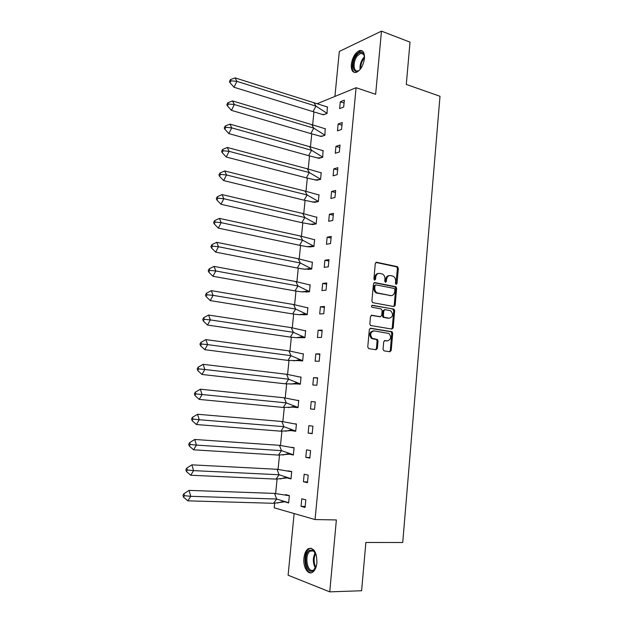 <?xml version="1.0" encoding="UTF-8"?>
<svg xmlns="http://www.w3.org/2000/svg" width="623" height="623" viewBox="0 0 623 623"><rect width="100%" height="100%" fill="white"/><g stroke="black" fill="none" stroke-linecap="round" stroke-linejoin="round"><path stroke-width="0.93" d="M396.158 284.384L397.038 283.543L398.362 268.326L397.357 266.66L376.604 262.283L375.295 263.49L373.901 278.964L374.633 280.148L375.544 279.291L375.724 277.282C376.214 274.502 377.6 273.209 379.89 273.388L382.561 274.081C384.227 275.14 385.022 276.822 384.936 279.12L384.757 281.113L385.481 282.281L386.377 281.432L386.556 279.439C387.031 276.682 388.394 275.389 390.644 275.568L393.253 276.238C394.912 277.29 395.698 278.956 395.621 281.246L395.449 283.224L396.158 284.384M395.862 284.252L397.443 268.435L396.687 266.862L375.856 262.439M374.361 280.031L374.82 277.383L375.724 277.282M385.193 282.157L385.637 279.54L386.556 279.439M303.931 558.138C304.476 553.426 305.963 550.257 308.385 548.637C313.953 547.43 316.796 552.149 316.912 562.803C316.375 567.506 314.903 570.676 312.505 572.303C307.941 575.395 302.895 566.852 303.931 558.138M351.31 64.434C352.478 57.207 355.242 52.573 359.611 50.541C363.084 50.05 364.696 52.706 364.447 58.507C363.271 65.75 360.515 70.383 356.192 72.416C352.665 72.922 351.037 70.267 351.31 64.434M294.134 513.547L288.106 575.216L329.738 591.85L361.613 590.752L365.872 542.462L402.731 542.516L440.002 96.277L406.289 84.424L410.02 42.138L381.471 31.15L339.317 51.429L334.917 96.433M383.036 349.246L384.072 350.889L389.928 351.738L391.213 350.445L392.708 333.25L392.062 331.763L370.662 328.235L369.338 329.528L367.757 347.011L368.816 348.67L376.051 349.721L377.359 348.421L378.021 340.976L377.382 339.488L372.289 338.336C369.673 334.567 370.28 332.082 374.112 330.883L388.986 333.484C391.618 337.175 391.049 339.652 387.272 340.898L384.983 340.547L383.69 341.84L383.036 349.246M317.496 103.589L356.099 87.718L375.646 94.291L381.471 31.15M356.099 87.718L315.067 519.566L274.206 507.815L274.665 503.267M329.738 591.85L336.373 519.94L315.067 519.566M393.876 306.539L395.146 305.301L396.625 288.309L395.901 286.759L374.773 282.585L373.465 283.815L371.9 301.096L372.601 302.638L393.876 306.539M394.671 310.713L393.183 327.807L391.906 329.069L370.49 325.502L369.836 323.983L370.506 316.539L371.83 315.261L380.412 316.725L381.712 315.464L382.14 310.573L381.105 308.907L371.923 307.24C371.199 306.251 371.347 305.597 372.367 305.278L393.985 309.195L394.671 310.713L393.744 310.768L392.256 327.838L393.183 327.807M275.646 493.486L277.087 479.11M278.068 469.368L279.501 455.101M280.475 445.406L281.892 431.241M282.865 421.592L284.275 407.535M285.241 397.918L286.642 383.97M287.6 374.392L288.994 360.546M289.952 351.014L291.33 337.269M292.288 327.776L293.651 314.124M294.601 304.678L295.964 291.128M296.906 281.713L298.261 268.272M299.204 258.895L300.543 245.548M301.477 236.21L302.809 222.964M303.744 213.666L305.06 200.513M305.994 191.253L307.303 178.201M308.229 168.981L309.53 156.015M310.449 146.833L311.741 133.968M312.66 124.818L313.945 112.047M340.283 101.783L339.621 108.612L343.694 107.024L344.363 100.155L340.283 101.783L344.083 103.013M323.205 114.741L327.044 113.495L327.34 106.946M338.125 124.016L337.456 130.877L341.536 129.436L342.206 122.529L338.125 124.016L341.949 125.176M321.047 136.445L324.887 135.323L325.183 128.727M335.953 146.374L335.283 153.281L339.364 151.981L340.033 145.034L335.953 146.374L339.792 147.48M318.89 158.273L322.722 157.276L323.002 150.641M333.772 168.872L333.103 175.818L337.175 174.666L337.845 167.673L333.772 168.872L337.635 169.915M316.71 180.226L320.549 179.369L321.219 172.555M331.576 191.502L330.899 198.496L334.972 197.491L335.649 190.451L331.576 191.502L335.454 192.491M314.522 202.311L318.353 201.587L319.031 194.734M329.372 214.273L328.687 221.305L332.76 220.456L333.437 213.378L329.372 214.273L333.266 215.2M312.318 224.529L316.149 223.937L316.834 217.045M327.145 237.184L326.46 244.263L330.533 243.562L331.218 236.436L327.145 237.184L331.062 238.048M310.106 246.879L313.937 246.428L314.615 239.489M324.91 260.235L324.225 267.353L328.29 266.808L328.983 259.643L324.91 260.235L328.843 261.037M307.879 269.362L311.702 269.05L312.388 262.073L311.882 262.151M322.667 283.426L321.966 290.591L326.031 290.201L326.725 282.99L322.667 283.426L326.616 284.166M305.636 291.985L309.46 291.805L310.153 284.789L309.6 284.851M320.401 306.765L319.7 313.976L323.765 313.735L324.458 306.477L320.401 306.765L324.373 307.443M303.378 314.74L307.201 314.701L307.894 307.637L307.295 307.684M318.127 330.245L317.419 337.495L321.476 337.425L322.184 330.12L318.127 330.245L322.114 330.852M301.111 337.627L304.927 337.736L305.628 330.634L304.959 330.649M315.83 353.872L315.129 361.169L319.178 361.254L319.887 353.903L315.83 353.872L319.84 354.417M298.83 360.655L302.646 360.912L303.346 353.763L302.583 353.755M313.525 377.647L312.816 384.991L316.866 385.24L317.582 377.842L313.525 377.647L317.551 378.122M296.532 383.83L300.348 384.227L301.057 377.032L300.154 376.993M310.495 408.953L314.537 409.373L315.254 401.928L311.212 401.562L310.495 408.953L314.545 409.35M294.22 407.138L298.035 407.66L294.204 407.294M298.035 407.683L298.744 400.449L297.638 400.348M308.151 433.078L312.193 433.655L312.917 426.163L308.876 425.641L308.151 433.078L312.224 433.398M291.899 430.594L295.73 431.046L283.878 426.677L281.853 421.483L197.553 414.264L199.243 419.731L283.878 426.677L280.872 431.186L196.409 424.528L199.243 419.731L193.06 419.115L192.507 417.293L191.573 418.897L192.125 420.727L193.06 419.115M291.883 430.734L295.707 431.287L296.423 424.006L294.944 423.811M305.8 457.344L309.841 458.092L310.566 450.561L306.524 449.861L305.8 457.344L309.888 457.594M289.555 454.19L293.363 455.031L294.087 447.711L291.65 447.291M303.432 481.766L307.466 482.693L308.198 475.108L304.164 474.235L303.432 481.766L307.536 481.953M287.203 477.927L291.003 478.931L291.735 471.564L287.904 470.856M301.049 506.343L305.083 507.441L305.815 499.81L301.781 498.766L301.049 506.343L305.177 506.46M284.836 501.819L288.636 502.971L289.368 495.558L285.552 494.576L289.345 495.744L274.618 493.408L189.057 490.387L190.716 496.321L276.628 499.023L274.618 493.408M311.212 401.562L315.254 401.975M297.825 400.402L298.744 400.496M376.798 348.421L377.343 348.498M390.652 350.445L391.197 350.523M392.249 327.924L393.136 328.072M394.188 305.582L395.044 305.737M391.096 331.763L392.288 331.95M389.282 275.615C387.249 275.716 386.034 277.025 385.637 279.54M378.488 273.427C376.44 273.552 375.21 274.868 374.82 277.383M393.58 306.485L394.219 305.363L395.698 288.394L394.974 286.845L374.073 282.717M394.889 289.586L394.18 288.426L375.879 284.882L374.968 285.739L374.773 287.857C374.68 290.1 375.443 291.766 377.055 292.841L390.637 295.59C392.887 295.73 394.242 294.422 394.709 291.673L394.889 289.586M375.505 284.913L374.057 285.832L374.968 285.739M390.948 295.637L376.144 292.919C374.532 291.844 373.769 290.186 373.862 287.943L374.057 285.832M391.548 329.014L392.256 327.838M371.215 315.363L379.905 316.749M371.838 305.41L393.65 309.07M389.204 318.228C393.012 316.975 393.541 314.498 390.8 310.807L385.061 309.608L383.776 310.861L383.34 315.744L384.009 317.263L389.274 318.236M384.632 309.631L382.857 310.916L383.776 310.861M388.285 318.267L383.09 317.309L382.421 315.791L382.857 310.916M393.744 310.768L392.731 309.125M387.163 340.906L384.461 340.625M373.185 330.906C369.369 332.121 368.761 334.606 371.378 338.351L373.403 338.78M375.63 349.659L376.44 348.421L377.102 340.983L376.471 339.496L372.492 338.787M389.492 351.676L390.286 350.445L391.781 333.274L391.135 331.786L370.085 328.321M313.899 102.717L235.089 77.883L236.896 81.364L315.993 106.136L313.899 102.717L327.675 107.086M230.043 82.781L234.046 87.267L236.896 81.364L230.985 80.811L230.393 79.643L229.451 81.613L230.043 82.781L230.985 80.811M235.089 77.883L230.393 79.643M234.046 87.267L313.003 111.634L315.993 106.136L327.059 113.347M327.052 113.417L323.493 114.796L313.003 111.634M360.429 69.06C353.662 77.151 350.001 63.203 356.66 55.143C359.401 51.911 361.683 51.398 363.505 53.594L364.517 57.23M364.354 55.813L363.723 54.411L360.733 53.259L357.384 55.844C352.704 61.467 353.132 72.509 357.999 70.773M362.298 50.907L360.515 50.946L356.356 54.162C351.676 59.878 350.741 71.053 354.837 72.556M316.429 565.754L313.322 570.629C306.477 575.45 302.552 554.392 309.436 550.358L313.042 550.218L316.297 555.007M315.355 552.788L313.556 550.973L310.207 551.098C303.884 554.789 307.396 574.133 313.719 569.913L315.526 568.02M311.111 548.162L309.148 548.879C302.513 552.671 304.304 573.004 311.36 572.794M311.695 124.608L232.519 100.926L234.318 104.539L313.79 128.143L311.695 124.608L325.525 128.875M227.442 105.933L231.468 110.372L234.318 104.539L228.392 103.986L227.8 102.779L226.85 104.726L227.442 105.933L228.392 103.986M232.519 100.926L227.8 102.779M231.468 110.372L310.791 133.579L313.79 128.143L324.902 135.168M324.902 135.23L321.343 136.492L310.791 133.579M309.483 146.631L229.934 124.125L231.725 127.863L311.57 150.283L309.483 146.631L323.368 150.789M224.825 129.234L228.867 133.626L231.725 127.863L225.775 127.302L225.183 126.056L224.241 127.98L224.825 129.234L225.775 127.302M229.934 124.125L225.183 126.056M228.867 133.626L308.572 155.649L311.57 150.283L322.737 157.121M322.737 157.183L319.186 158.312L308.572 155.649M307.256 168.786L227.325 147.464L229.108 151.342L309.335 172.555L307.256 168.786L321.188 172.828M222.201 152.674L226.258 157.027L229.108 151.342L223.143 150.774L222.559 149.481L221.617 151.381L222.201 152.674L223.143 150.774M227.325 147.464L222.559 149.481M226.258 157.027L306.345 177.859L309.335 172.555L320.565 179.198M320.557 179.253L317.014 180.257L306.345 177.859M305.013 191.066L224.708 170.951L226.484 174.962L307.092 194.968L305.013 191.066L319.007 194.999M219.553 176.27L223.634 180.577L226.484 174.962L220.495 174.393L219.911 173.054L218.969 174.931L219.553 176.27L220.495 174.393M224.708 170.951L219.911 173.054M223.634 180.577L304.094 200.201L307.092 194.968L318.376 201.408M318.369 201.463L314.825 202.343L304.094 200.201M302.762 213.487L222.068 194.586L223.836 198.737L304.834 217.505L302.762 213.487L316.803 217.31M216.89 200.014L220.986 204.274L223.836 198.737L217.832 198.169L217.248 196.775L216.306 198.628L216.89 200.014L217.832 198.169M222.068 194.586L217.248 196.775M220.986 204.274L301.836 222.676L304.834 217.505L316.173 223.758M316.165 223.805L312.621 224.553L301.836 222.676M300.496 236.039L219.413 218.377L221.173 222.66L302.56 240.19L300.496 236.039L314.592 239.746M214.203 223.914L218.323 228.119L221.173 222.66L215.145 222.084L214.569 220.651L213.627 222.473L214.203 223.914L215.145 222.084M219.413 218.377L214.569 220.651M218.323 228.119L299.562 245.283L302.56 240.19L313.953 246.233M313.945 246.28L310.41 246.895L307.007 246.669L299.562 245.283M298.215 258.732L216.742 242.316L218.494 246.739L300.278 262.999L298.215 258.732L312.364 262.322M211.509 247.962L215.644 252.12L218.494 246.739L212.451 246.163L211.875 244.683L210.932 246.482L211.509 247.962L212.451 246.163M216.742 242.316L211.875 244.683M215.644 252.12L297.28 268.03L300.278 262.999L311.726 268.848M311.718 268.895L304.382 269.198L297.28 268.03M308.183 269.37L308.642 269.463M295.917 281.557L214.055 266.403L215.792 270.974L297.973 285.957L295.917 281.557L310.129 285.03M208.791 272.165L212.949 276.277L215.792 270.974L209.733 270.39L209.164 268.863L208.222 270.639L208.791 272.165L209.733 270.39M214.055 266.403L209.164 268.863M212.949 276.277L294.975 290.91L297.973 285.957L309.483 291.603M309.475 291.634L301.734 291.883L294.975 290.91M305.94 291.977L306.539 292.086M293.612 304.53L211.345 290.653L213.082 295.372L295.66 309.055L293.612 304.53L307.871 307.879M206.057 296.525L210.239 300.59L213.082 295.372L207 294.78L206.431 293.207L205.489 294.952L206.057 296.525L207 294.78M211.345 290.653L206.431 293.207M210.239 300.59L292.662 313.937L295.66 309.055L307.225 314.49M307.217 314.522L299.079 314.716L292.662 313.937M303.689 314.724L304.491 314.856M291.284 327.636L208.627 315.059L210.348 319.918L293.332 332.293L291.284 327.636L305.605 330.868M203.308 321.047L207.506 325.058L210.348 319.918L204.251 319.326L203.682 317.699L202.748 319.42L203.308 321.047L204.251 319.326M208.627 315.059L203.682 317.699M207.506 325.058L290.334 337.098L293.332 332.293L304.951 337.518M304.951 337.541L296.416 337.705L290.334 337.098M301.423 337.611L302.568 337.783M288.947 350.881L205.886 339.613L207.599 344.628L290.988 355.671L288.947 350.881L303.331 353.989M200.536 345.718L204.765 349.682L207.599 344.628L201.478 344.028L200.918 342.354L199.975 344.044L200.536 345.718L201.478 344.028M205.886 339.613L200.918 342.354M204.765 349.682L287.99 360.406L290.988 355.671L302.669 360.678M302.661 360.709L287.99 360.406M299.141 360.631L300.995 360.873M286.596 374.267L203.129 364.338L204.835 369.494L288.636 379.197L286.596 374.267L301.034 377.258M197.756 370.56L201.992 374.47L204.835 369.494L198.69 368.894L198.13 367.173L197.195 368.832L197.756 370.56L198.69 368.894M203.129 364.338L198.13 367.173M201.992 374.47L285.63 383.854L288.636 379.197L300.372 383.986L285.63 383.854M296.844 383.799L300.348 384.189M284.228 397.801L200.349 389.219L202.047 394.53L286.261 402.863L284.228 397.801L298.721 400.667M194.944 395.558L199.212 399.413L202.047 394.53L195.887 393.923L195.326 392.147L194.392 393.783L194.944 395.558L195.887 393.923M200.349 389.219L195.326 392.147M199.212 399.413L283.263 407.45L286.261 402.863L298.059 407.442M294.539 407.099L283.263 407.45M197.553 414.264L192.507 417.293M281.853 421.483L296.4 424.216M192.125 420.727L196.409 424.528M292.21 430.54L280.872 431.186M296.416 424.068L295.621 423.998M279.454 445.313L194.742 439.472L196.416 445.087L281.471 450.639L279.454 445.313L294.064 447.914M189.283 446.052L193.589 449.806L196.416 445.087L190.217 444.479L189.672 442.603L188.738 444.176L189.283 446.052L190.217 444.479M194.742 439.472L189.672 442.603M193.589 449.806L278.473 455.07L281.471 450.639L293.386 454.774M289.874 454.128L278.473 455.07M277.048 469.283L191.907 464.844L193.574 470.622L279.057 474.757L277.048 469.283L291.712 471.759M186.425 471.549L190.747 475.248L193.574 470.622L187.359 470.007L186.814 468.075L185.88 469.617L186.425 471.549L187.359 470.007M191.907 464.844L186.814 468.075M190.747 475.248L276.059 479.103L279.057 474.757L291.034 478.659M287.522 477.864L276.059 479.103M289.438 471.066L288.729 471.035M183.544 497.216L187.889 500.853L190.716 496.321L184.478 495.698L183.933 493.72L182.998 495.23L183.544 497.216L184.478 495.698M189.057 490.387L183.933 493.72M187.889 500.853L273.629 503.291L276.628 499.023L288.659 502.699M285.147 501.749L273.629 503.291M286.705 494.872L285.84 494.841M396.111 283.629L397.038 283.543M374.633 279.384L375.544 279.291M385.466 281.526L386.377 281.432M375.973 262.369L376.604 262.283M396.43 266.769L397.357 266.66M397.443 268.435L398.362 268.326M374.221 282.64L374.773 282.585M394.686 286.736L395.613 286.65M395.698 288.394L396.625 288.309M394.219 305.363L395.146 305.301M373.862 287.943L374.773 287.857M377.195 293.316L378.114 293.238M389.718 295.668L390.637 295.59M371.409 315.285L371.83 315.261M379.5 316.772L380.412 316.725M382.421 315.791L383.34 315.744M383.457 317.45L384.375 317.403M386.353 340.913L387.272 340.898M376.058 339.34L376.977 339.325M377.102 340.983L378.021 340.976M376.44 348.421L377.359 348.421M390.761 331.638L391.688 331.615M391.781 333.274L392.708 333.25M390.286 350.445L391.213 350.445M360.086 69.433C359.658 65.438 360.74 61.622 363.318 57.978L364.478 56.724M364.502 57.729L363.949 58.383C361.667 61.537 360.585 64.963 360.717 68.67M315.433 568.168C312.699 562.997 312.645 557.826 315.254 552.632M315.666 553.395C313.556 558.068 313.61 562.733 315.83 567.397M396.687 266.862L397.606 266.753M394.974 286.845L395.901 286.759M376.144 292.919L377.055 292.841M383.09 317.309L384.009 317.263M393.066 309.249L393.985 309.195M371.378 338.351L372.289 338.336M376.471 339.496L377.382 339.488M391.135 331.786L392.062 331.763M324.715 114.321L322.519 114.616M363.723 54.411L363.505 53.594M363.668 54.326L360.733 53.259M313.556 550.973L313.042 550.218M313.525 550.958L310.41 550.973M323.057 135.884L319.965 136.258M321.398 157.603L317.403 158.047M319.731 179.494L314.825 179.985M318.049 201.541L312.232 202.062M309.631 224.296L316.134 223.735M307.007 246.669L313.501 246.007M304.382 269.198L310.861 268.427M301.734 291.883L308.198 290.996M299.079 314.716L305.519 313.727M296.416 337.705L302.833 336.607M293.737 360.849L300.122 359.65M291.05 384.15L297.405 382.849M288.348 407.613L294.671 406.212M285.638 431.233L291.922 429.738M282.92 455.016L289.165 453.419M280.186 478.955L286.393 477.273M277.437 503.065L283.605 501.289"/></g></svg>

